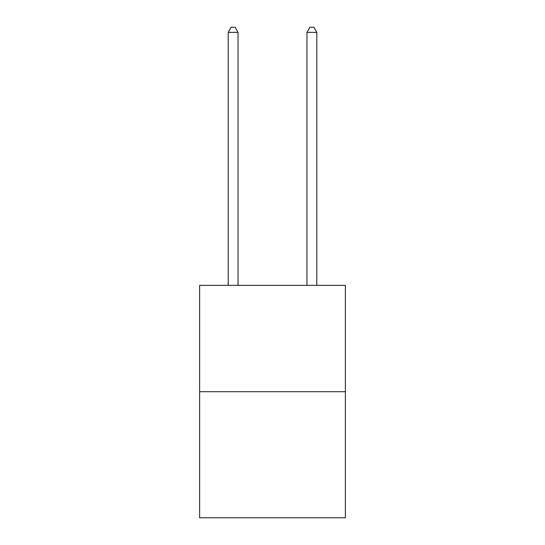 <?xml version="1.0" encoding="UTF-8"?>
<svg xmlns="http://www.w3.org/2000/svg" width="545" height="545" viewBox="0 0 545 545"><rect width="100%" height="100%" fill="white"/><g stroke="black" fill="none" stroke-linecap="round" stroke-linejoin="round"><path stroke-width="0.82" d="M345.373 391.698L345.373 285.342L199.627 285.342L199.627 517.75L345.373 517.75L345.373 391.698L199.627 391.698M238.036 285.342L238.036 32.373L228.185 32.373L228.185 285.342M228.185 32.373L231.141 27.25L235.079 27.25L238.036 32.373M316.815 285.342L316.815 32.373L306.964 32.373L306.964 285.342M306.964 32.373L309.921 27.25L313.859 27.25L316.815 32.373"/></g></svg>
